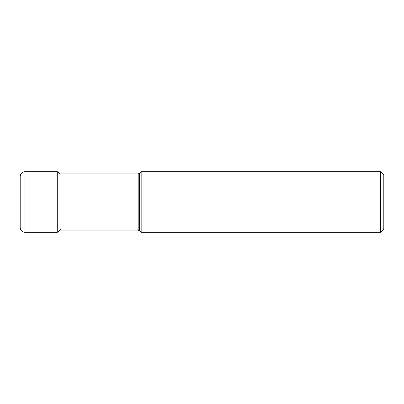<?xml version="1.0" encoding="UTF-8"?>
<svg xmlns="http://www.w3.org/2000/svg" width="404" height="404" viewBox="0 0 404 404"><rect width="100%" height="100%" fill="white"/><g stroke="black" fill="none" stroke-linecap="round" stroke-linejoin="round"><path stroke-width="0.61" d="M20.2 176.447L20.2 227.553C20.483 230.457 22.074 232.048 24.977 232.33L24.977 171.67C22.074 171.953 20.483 173.543 20.2 176.447M59.959 173.861L58.964 172.877L58.964 231.123L57.277 232.33L57.277 171.67L24.977 171.67M139.531 230.699L139.531 173.301L141.163 171.67L141.163 232.33L139.531 230.699L138.183 230.139L138.183 173.861L58.964 173.861M380.694 171.67L383.8 174.775L383.8 229.225L380.694 232.33L380.694 171.67L141.163 171.67M58.964 172.877L57.277 171.67M60.519 229.593L58.964 231.123M57.277 232.33L24.977 232.33M138.183 230.139L58.964 230.139M139.531 173.301L138.183 173.861M380.694 232.33L141.163 232.33"/></g></svg>
